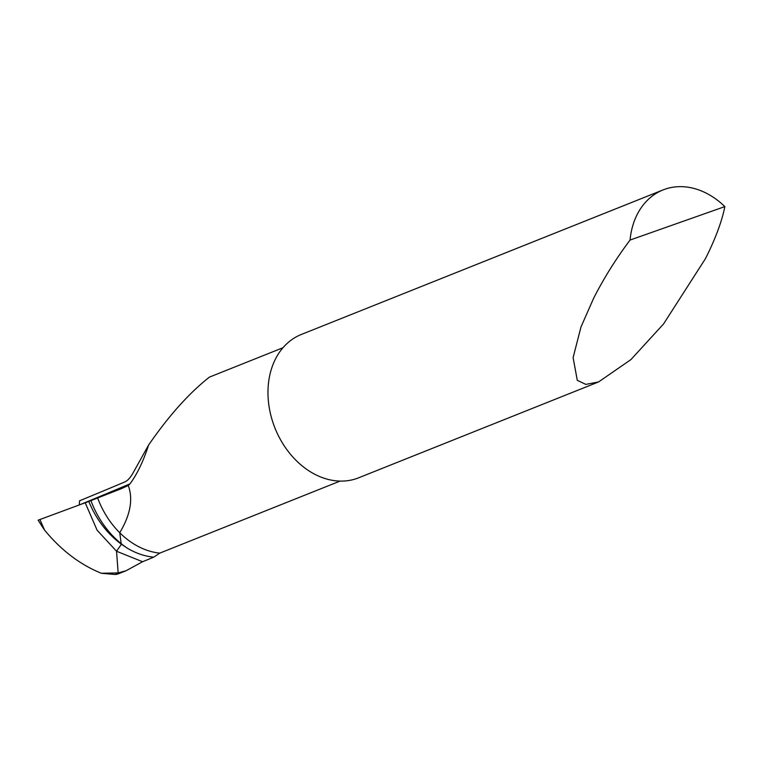 <?xml version="1.0" encoding="UTF-8"?>
<svg xmlns="http://www.w3.org/2000/svg" width="763" height="763" viewBox="0 0 763 763"><rect width="100%" height="100%" fill="white"/><g stroke="black" fill="none" stroke-linecap="round" stroke-linejoin="round"><path stroke-width="1.14" d="M122.07 572.212L116.815 574.31L115.089 574.482L118.16 572.908L126.114 570.724L142.586 561.73L153.735 557.171C144.608 556.265 135.757 553.242 127.192 548.092L121.403 544.229C107.154 533.661 96.272 519.393 88.766 501.425L90.931 500.662A82.337 63.167 68.2 0 0 121.203 543.676L119.734 532.746C130.435 514.834 133.277 499.088 128.27 485.497L129.996 483.837C137.197 474.109 143.396 461.176 148.594 445.048C168.881 415.663 189.167 393.012 209.434 377.113L282.987 347.728M663.047 189.93L301.337 334.461A77.187 59.218 68.2 0 0 274.117 425.849A77.187 59.218 68.2 0 0 357.981 478.067L598.583 381.939L630.944 359.583L663.533 323.979L705.403 258.733C715.389 238.914 721.874 221.528 724.85 206.601A77.187 59.218 68.2 0 0 663.047 189.93A77.187 59.218 68.2 0 0 630.057 240.049C615.913 258.915 603.791 278.285 593.681 298.161L580.967 327.012L573.108 357.609L577.286 380.308L585.812 384.39L598.583 381.939M340.04 481.1L159.782 553.127L153.735 557.171M119.19 573.49L116.815 574.31M129.996 483.837A1544.57 31.121 -20.4 0 1 79.266 504.992L79.562 500.795A1546.801 31.169 -20.4 0 0 124.693 482.006C127.488 480.824 130.254 477.838 132.991 473.06L148.594 445.048M90.931 500.662L128.27 485.497C133.277 499.088 130.435 514.834 119.734 532.746A77.187 59.218 68.2 0 0 159.782 553.127M724.85 206.601L630.057 240.049M42.385 526.842L44.607 530.151L43.014 526.594L42.385 526.842L38.15 520.185L88.766 501.425L85.227 502.807L97.101 530.209L116.539 551.248L121.403 544.229L116.539 551.248L142.586 561.73M116.539 551.248L118.16 572.908L115.089 574.482L101.326 573.271L118.16 572.908L116.539 551.248M127.192 548.092A82.337 63.167 68.2 0 1 121.203 543.676L119.734 532.746A77.187 59.218 68.2 0 1 97.721 498.125M128.27 485.497L121.25 488.721M43.014 526.594L39.895 519.489M101.326 573.271C80.048 564.62 61.145 550.247 44.607 530.151M88.766 501.425L121.231 488.73M118.942 573.595L126.181 570.695"/></g></svg>
